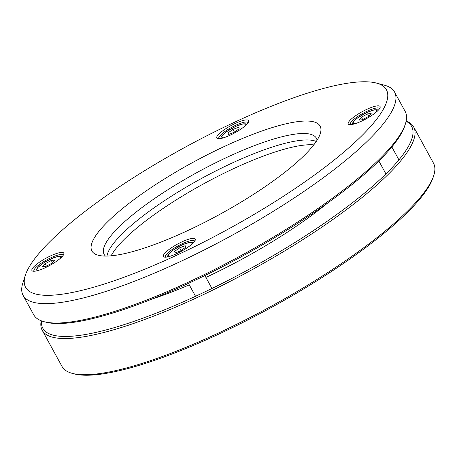 <?xml version="1.0" encoding="UTF-8"?>
<svg xmlns="http://www.w3.org/2000/svg" width="457" height="457" viewBox="0 0 457 457"><rect width="100%" height="100%" fill="white"/><g stroke="black" fill="none" stroke-linecap="round" stroke-linejoin="round"><path stroke-width="0.69" d="M45.117 263.775L51.264 260.456L54.846 260.073L52.275 263.009L46.128 266.322L42.552 266.705L45.117 263.775L46.425 266.163M52.515 262.735L51.264 260.456M175.134 252.921L174.551 251.453L179.578 247.843L185.194 245.706L185.776 247.18L180.749 250.784L175.134 252.921M175.317 252.852L174.551 251.453M181.063 250.556L179.578 247.843M368.588 116.426L362.441 119.74L358.865 120.122L361.43 117.192L367.577 113.879L371.158 113.49L368.588 116.426M362.738 119.58L361.43 117.192M368.828 116.152L367.577 113.879M238.577 127.275L239.16 128.748L234.127 132.353L228.511 134.489L227.929 133.016L232.961 129.411L238.577 127.275M228.7 134.421L227.929 133.016M234.447 132.124L232.961 129.411M373.455 114.261A18.149 4.084 151.3 0 1 349.125 124.561A18.149 4.084 151.3 0 1 354.866 116.249A18.149 4.084 151.3 0 1 372.289 107.109A18.149 4.084 151.3 0 1 380.104 107.601A18.149 4.084 151.3 0 1 373.455 114.261M38.554 262.832A18.149 4.084 151.3 0 1 55.977 253.692A18.149 4.084 151.3 0 1 63.791 254.183A18.149 4.084 151.3 0 1 57.142 260.844A18.149 4.084 151.3 0 1 32.813 271.144A18.149 4.084 151.3 0 1 38.554 262.832M241.993 128.337A18.149 4.084 151.3 0 1 217.658 138.637A18.149 4.084 151.3 0 1 223.399 130.325A18.149 4.084 151.3 0 1 240.822 121.185A18.149 4.084 151.3 0 1 248.637 121.676A18.149 4.084 151.3 0 1 241.993 128.337M170.015 248.762A18.149 4.084 151.3 0 1 187.444 239.622A18.149 4.084 151.3 0 1 195.253 240.114A18.149 4.084 151.3 0 1 188.61 246.769A18.149 4.084 151.3 0 1 164.28 257.068A18.149 4.084 151.3 0 1 170.015 248.762M311.36 177.27A205.684 46.271 -28.7 0 0 376.414 83.071A205.684 46.271 -28.7 0 0 100.649 199.829A205.684 46.271 -28.7 0 0 25.335 275.285A205.684 46.271 -28.7 0 0 113.873 280.849A205.684 46.271 -28.7 0 0 311.36 177.27M272.623 181.418A130.068 29.259 151.3 0 1 98.244 255.246A130.068 29.259 151.3 0 1 139.385 195.682A130.068 29.259 151.3 0 1 264.266 130.176A130.068 29.259 151.3 0 1 320.254 133.701A130.068 29.259 151.3 0 1 272.623 181.418M248.06 122.79A16.635 3.742 -28.7 0 0 247.997 122.636A16.635 3.742 -28.7 0 0 224.884 131.536A16.635 3.742 -28.7 0 0 218.812 138.614A16.635 3.742 -28.7 0 0 218.903 138.751M379.527 108.715A16.635 3.742 -28.7 0 0 379.459 108.56A16.635 3.742 -28.7 0 0 356.346 117.46A16.635 3.742 -28.7 0 0 350.273 124.538A16.635 3.742 -28.7 0 0 350.37 124.675M194.682 241.222A16.635 3.742 -28.7 0 0 194.613 241.068A16.635 3.742 -28.7 0 0 171.501 249.968A16.635 3.742 -28.7 0 0 165.428 257.045A16.635 3.742 -28.7 0 0 165.525 257.182M63.215 255.297A16.635 3.742 -28.7 0 0 63.146 255.143A16.635 3.742 -28.7 0 0 40.033 264.043A16.635 3.742 -28.7 0 0 33.961 271.121A16.635 3.742 -28.7 0 0 34.058 271.258M376.414 83.071L384.257 85.139A211.734 47.631 151.3 0 1 394.557 92.04A211.734 47.631 151.3 0 1 317.289 182.109A211.734 47.631 151.3 0 1 23.113 295.399A211.734 47.631 151.3 0 1 22.85 283.003L25.335 275.285M23.113 295.399L33.727 314.787A211.734 47.631 -28.7 0 0 44.026 321.682A211.734 47.631 -28.7 0 0 327.903 201.497A211.734 47.631 -28.7 0 0 405.433 123.818A211.734 47.631 -28.7 0 0 405.17 111.428L394.557 92.04M105.447 256.074A120.991 27.214 151.3 0 1 104.122 254.406A120.991 27.214 151.3 0 1 148.279 202.937A120.991 27.214 151.3 0 1 316.375 138.203A120.991 27.214 151.3 0 1 317.067 140.213M106.972 256.063A120.991 27.214 151.3 0 1 151.815 209.403A120.991 27.214 151.3 0 1 316.238 141.493M405.433 123.818L404.816 125.749A210.22 47.288 151.3 0 1 327.835 202.874A210.22 47.288 151.3 0 1 45.986 322.202L44.026 321.682M42.221 330.297L62.038 366.491A211.734 47.631 -28.7 0 0 72.332 373.386A211.734 47.631 -28.7 0 0 356.209 253.201A211.734 47.631 -28.7 0 0 433.744 175.522A211.734 47.631 -28.7 0 0 433.476 163.132L413.665 126.937A211.734 47.631 151.3 0 1 336.398 217.006A211.734 47.631 151.3 0 1 42.221 330.297A211.734 47.631 151.3 0 1 41.204 320.774M406.187 120.951A211.734 47.631 151.3 0 1 413.665 126.937M152.307 298.952A155.774 35.04 -28.7 0 0 189.284 284.871M205.896 277.422A155.774 35.04 -28.7 0 0 307.024 218.783A155.774 35.04 -28.7 0 0 327.943 202.794M433.744 175.522L433.122 177.453A210.22 47.288 151.3 0 1 356.146 254.572A210.22 47.288 151.3 0 1 74.291 373.906L72.332 373.386M41.518 320.894A210.22 47.288 -28.7 0 0 139.722 319.334A210.22 47.288 -28.7 0 0 334.912 215.795A210.22 47.288 -28.7 0 0 406.119 121.282M313.782 144.875A121.745 27.386 -28.7 0 0 154.26 214.613A121.745 27.386 -28.7 0 0 111.148 255.817M59.844 258.759A13.31 2.993 -28.7 0 0 58.285 256.52A13.31 2.993 -28.7 0 0 42.113 263.952A13.31 2.993 -28.7 0 0 38.794 270.287M191.312 244.689A13.31 2.993 -28.7 0 0 187.176 243.004A13.31 2.993 -28.7 0 0 173.346 250.048A13.31 2.993 -28.7 0 0 170.255 256.211M376.157 112.182A13.31 2.993 -28.7 0 0 374.597 109.937A13.31 2.993 -28.7 0 0 358.431 117.369A13.31 2.993 -28.7 0 0 355.106 123.704M244.695 126.252A13.31 2.993 -28.7 0 0 240.553 124.572A13.31 2.993 -28.7 0 0 226.729 131.61A13.31 2.993 -28.7 0 0 223.639 137.78M61.986 256.783L58.936 256.263L53.583 257.742L44.021 262.615L37.623 267.659L36.332 269.493L35.972 271.024M193.454 242.707L192.38 242.256L189.752 242.279L182.377 244.798L173.14 250.122L169.09 253.584L168.027 254.983L167.433 256.948M211.951 288.481L204.873 275.554M195.533 296.285L188.455 283.357M378.299 110.2L377.225 109.749L374.603 109.771L367.222 112.291L357.688 117.832L353.941 121.071L352.644 122.91L352.284 124.441M398.927 159.859L391.849 146.937M385.925 173.9L378.847 160.978M246.831 124.275L245.763 123.824L243.135 123.847L235.755 126.366L226.221 131.907L222.473 135.146L221.177 136.986L220.817 138.517"/></g></svg>
